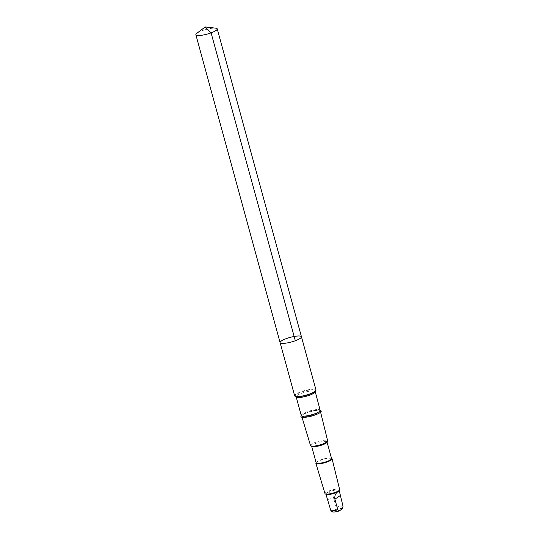 <?xml version="1.0" encoding="UTF-8"?>
<svg xmlns="http://www.w3.org/2000/svg" width="539" height="539" viewBox="0 0 539 539"><rect width="100%" height="100%" fill="white"/><g stroke="black" fill="none" stroke-linecap="round" stroke-linejoin="round"><path stroke-width="0.4" stroke-dasharray="2.69 2.02" d="M301.449 336.767A11.063 2.378 -15.3 0 0 295.702 336.228A11.063 2.378 -15.3 0 0 284.956 339.139A11.063 2.378 -15.3 0 0 280.098 342.609M196.836 33.303A11.063 2.378 164.7 0 1 211.477 28.345A11.063 2.378 164.7 0 1 215.667 28.156M326.129 494.357A6.879 1.476 164.7 0 1 325.886 494.095A6.879 1.476 164.7 0 1 326.297 493.36L327.301 492.686C329.929 492.154 331.896 493.448 333.203 496.574L336.107 507.192L335.521 509.678L331.68 511.787M327.301 492.686A6.879 1.476 164.7 0 1 335.581 490.126A6.879 1.476 164.7 0 1 339.152 490.463A6.879 1.476 164.7 0 1 339.071 490.82M294.651 395.801A11.063 2.378 164.7 0 1 299.509 392.331A11.063 2.378 164.7 0 1 310.255 389.421A11.063 2.378 164.7 0 1 315.995 389.966M301.254 415.812A10.51 2.257 164.7 0 1 301.463 415.596A10.51 2.257 164.7 0 1 315.746 410.57A10.51 2.257 164.7 0 1 320.213 410.469A10.51 2.257 164.7 0 1 320.503 410.543M315.248 410.381A9.675 2.075 164.7 0 1 319.357 410.28A9.675 2.075 164.7 0 1 320.274 410.866A9.675 2.075 164.7 0 1 311.488 415.414A9.675 2.075 164.7 0 1 301.611 415.973A9.675 2.075 164.7 0 1 302.103 415.003A9.675 2.075 164.7 0 1 315.248 410.381M310.518 445.544A8.887 1.907 164.7 0 1 314.399 442.755A8.887 1.907 164.7 0 1 323.043 440.41A8.887 1.907 164.7 0 1 327.665 440.855M311.906 446.46A7.984 1.711 164.7 0 1 311.623 446.151A7.984 1.711 164.7 0 1 315.126 443.644A7.984 1.711 164.7 0 1 322.874 441.542A7.984 1.711 164.7 0 1 327.025 441.933A7.984 1.711 164.7 0 1 326.93 442.351M316.164 462.765A7.984 1.711 164.7 0 1 316.258 462.347A7.984 1.711 164.7 0 1 327.422 458.157A7.984 1.711 164.7 0 1 331.276 458.238A7.984 1.711 164.7 0 1 331.566 458.554M315.955 462.846A8.415 1.806 164.7 0 1 327.725 458.426A8.415 1.806 164.7 0 1 331.788 458.514M324.997 493.609A7.607 1.63 164.7 0 1 328.318 491.218A7.607 1.63 164.7 0 1 335.716 489.21A7.607 1.63 164.7 0 1 339.664 489.594M326.162 495.105L326.297 493.36M336.107 507.192A6.879 1.476 164.7 0 1 343.026 506.289M335.521 509.678A5.242 1.125 164.7 0 1 339.772 508.614A5.242 1.125 164.7 0 1 342.44 508.776M310.093 389.892A10.51 2.257 164.7 0 1 315.012 391.449L315.221 391.61A9.877 2.122 164.7 0 0 310.093 391.125A9.877 2.122 164.7 0 0 300.499 393.726A9.877 2.122 164.7 0 0 296.16 396.825L295.938 396.475L296.261 396.576A10.51 2.257 164.7 0 1 298.33 393.349A10.51 2.257 164.7 0 1 310.093 389.892M301.254 415.441A9.877 2.122 164.7 0 1 305.593 412.342A9.877 2.122 164.7 0 1 315.18 409.741A9.877 2.122 164.7 0 1 320.314 410.226M327.968 500.064L333.203 496.574M319.357 410.28L320.537 410.57M302.103 415.003L301.24 415.852M320.604 412.187L320.274 410.866M302.002 417.274L301.611 415.973"/><path stroke-width="0.81" d="M301.449 336.767L315.995 389.966A11.063 2.378 164.7 0 1 315.43 391.058A11.063 2.378 164.7 0 1 305.95 395.175A11.063 2.378 164.7 0 1 295.695 396.455A11.063 2.378 164.7 0 1 294.651 395.801L280.098 342.609A11.063 2.378 -15.3 0 0 291.404 341.982A11.063 2.378 -15.3 0 0 301.449 336.767A11.063 2.378 -15.3 0 0 295.702 336.228A11.063 2.378 -15.3 0 0 284.956 339.139A11.063 2.378 -15.3 0 0 280.098 342.609A11.063 2.378 -15.3 0 0 291.404 341.982A11.063 2.378 -15.3 0 0 301.449 336.767L217.224 28.89A11.063 2.378 164.7 0 1 212.366 32.36A11.063 2.378 164.7 0 1 201.62 35.278A11.063 2.378 164.7 0 1 195.873 34.732A11.063 2.378 164.7 0 1 196.836 33.303L205.218 26.95L215.667 28.156A11.063 2.378 164.7 0 1 217.224 28.89M331.519 458.366L331.788 458.514A8.415 1.806 164.7 0 1 332.091 458.851L339.664 489.594A7.607 1.63 164.7 0 1 339.577 489.978L339.071 490.82A6.879 1.476 164.7 0 1 338.741 491.197L337.731 491.871A6.879 1.476 164.7 0 1 331.236 494.108A6.879 1.476 164.7 0 1 326.129 494.357L325.266 493.892A7.607 1.63 164.7 0 1 324.997 493.609L315.867 463.291A8.415 1.806 164.7 0 1 315.955 462.846L316.117 462.583M337.731 491.871C335.42 493.542 334.47 495.974 334.887 499.168L337.791 509.786L339.348 510.837L342.44 508.776L343.026 506.289L339.429 491.474L338.741 491.197M320.503 410.543A10.51 2.257 164.7 0 1 311.663 416.041A10.51 2.257 164.7 0 1 301.254 415.812M320.604 412.187L327.665 440.855A8.887 1.907 164.7 0 1 327.557 441.306A8.887 1.907 164.7 0 1 319.593 445.032A8.887 1.907 164.7 0 1 310.841 445.881A8.887 1.907 164.7 0 1 310.518 445.544L302.002 417.274M327.557 441.306L326.93 442.351A7.984 1.711 164.7 0 1 319.775 445.692A7.984 1.711 164.7 0 1 311.906 446.46L310.841 445.881M327.072 442.121L331.566 458.554A7.984 1.711 164.7 0 1 324.316 462.314A7.984 1.711 164.7 0 1 316.164 462.765L311.67 446.332M332.091 458.851A8.415 1.806 164.7 0 1 324.451 462.806A8.415 1.806 164.7 0 1 315.867 463.291M339.577 489.978A7.607 1.63 164.7 0 1 332.758 493.165A7.607 1.63 164.7 0 1 325.266 493.892M339.348 510.837L339.22 510.891C336.451 511.949 333.937 512.245 331.68 511.787L330.912 510.81L325.927 494.25M295.318 340.736L211.093 32.852L205.218 26.95M315.43 391.058L315.012 391.449A10.51 2.257 164.7 0 1 306.004 395.363A10.51 2.257 164.7 0 1 296.261 396.576L295.695 396.455M320.213 410.469L315.221 391.61A9.877 2.122 164.7 0 1 306.253 396.259A9.877 2.122 164.7 0 1 296.16 396.825L295.938 396.475M320.314 410.226A9.877 2.122 164.7 0 1 311.34 414.875A9.877 2.122 164.7 0 1 301.254 415.441L296.16 396.825M337.791 509.786A6.879 1.476 164.7 0 1 330.879 510.689M339.105 510.925A5.242 1.125 164.7 0 1 332.428 511.74M334.887 499.168L340.122 495.671M280.098 342.609L195.873 34.732M339.429 491.474L339.193 490.618M315.221 391.61L315.234 391.199M301.463 415.596L301.24 415.852L301.254 415.441"/></g></svg>
